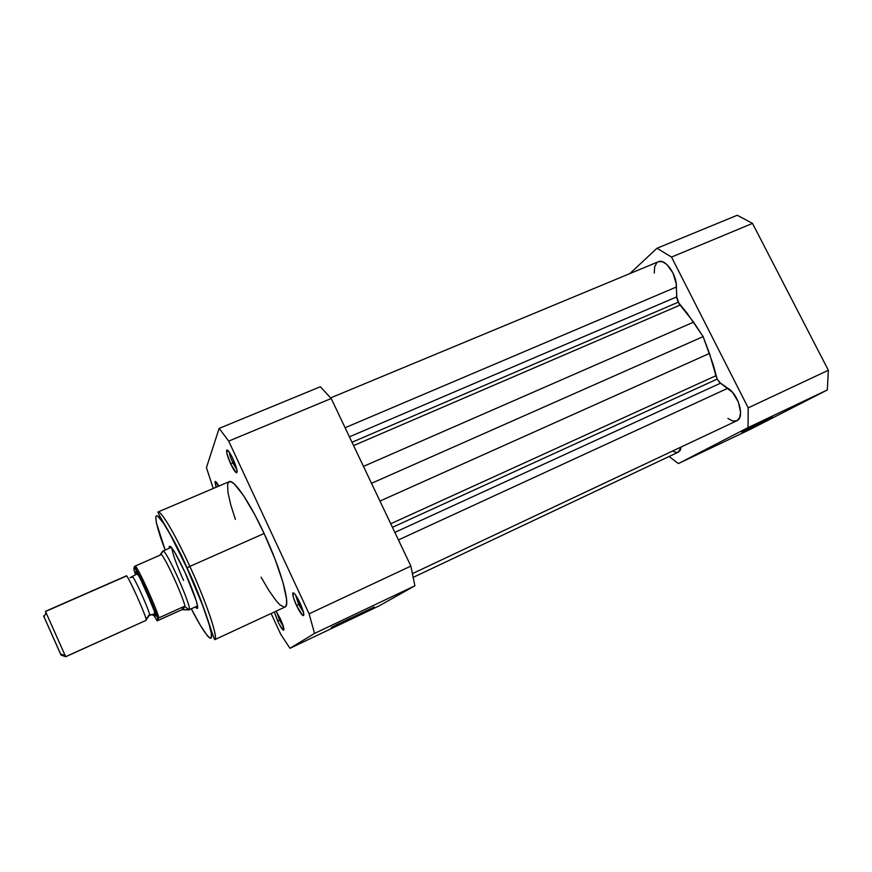 <?xml version="1.0" encoding="UTF-8"?>
<svg xmlns="http://www.w3.org/2000/svg" width="872" height="872" viewBox="0 0 872 872"><rect width="100%" height="100%" fill="white"/><g stroke="black" fill="none" stroke-linecap="round" stroke-linejoin="round"><path stroke-width="1.31" d="M741.778 432.174L772.428 416.99L741.778 432.174M737.243 215.253L752.514 223.406L828.356 370.262L827.321 389.958L750.574 429.22L827.321 389.958L748.045 427.607L678.383 463.566L750.574 429.22L678.383 463.566L748.045 427.607L748.209 407.856L828.356 370.262L752.514 223.406L671.527 257.066L748.209 407.856L671.527 257.066L656.998 248.258L737.243 215.253L656.998 248.258L629.813 273.612L656.998 248.258L671.527 257.066L752.514 223.406L737.243 215.253M669.097 456.503L678.383 463.566L669.097 456.503M828.356 370.262L748.209 407.856L748.045 427.607L827.321 389.958L828.356 370.262M412.587 573.558L736.818 420.762C745.059 417.873 738.562 394.155 727.804 388.258L719.574 382.437L717.155 379.102L715.945 375.69L390.754 523.767L715.945 375.69L709.459 353.433L703.137 336.614L371.516 483.317L703.137 336.614L693.578 322.139L363.482 466.389L693.578 322.139L679.081 303.761L676.705 296.872L349.421 436.828L676.705 296.872L676.399 287.008L345.105 427.727L676.399 287.008C676.977 274.658 665.118 258.166 658.382 261.742L662.339 261.698L666.873 264.489L672.966 272.969L676.214 283.651L676.836 298.17L678.165 302.224L352.005 442.268L678.165 302.224L687.016 313.048L703.137 336.614L713.198 364.627L717.155 379.102L392.444 527.32L717.155 379.102L720.501 383.2L394.842 532.389L720.501 383.2L732.633 392.476L738.421 402.134L740.601 412.478L739.587 417.786L736.818 420.773M680.116 305.058L353.585 445.592L680.116 305.058M654.273 273.034L654.621 267.006L656.714 262.886M736.775 420.784L732.654 421.002L727.913 418.44M681.261 446.944L680.062 450.65L678.416 452.088L681.261 446.944M678.176 452.197L675.658 452.339L672.617 451.02M709.459 353.433L379.963 501.073L709.459 353.433M727.804 388.258L398.439 539.942L727.804 388.258M298.715 604.503L303.5 612.395L298.715 604.503L300.371 603.74L298.715 604.503L295.51 594.9L298.715 604.503L296.567 605.604L298.715 604.503M299.957 602.835C303.554 611.076 304.601 615.36 303.075 615.665C301.472 614.684 299.303 611.327 296.567 605.604L293.33 597.2L292.948 592.84L294.758 593.93L297.777 598.541L303.227 611.37L303.794 615.174L302.486 615.261L296.567 605.604C293.755 599.337 292.491 595.173 292.785 593.102C293.875 592.077 296.262 595.314 299.957 602.835M279.563 620.079L283.465 626.892L279.563 620.079L280.697 619.545L279.563 620.079L276.675 612.002L279.563 620.079L277.645 621.049L279.563 620.079M280.37 618.826C283.553 626.085 284.566 629.878 283.4 630.194C282.059 629.344 280.141 626.292 277.645 621.049L274.309 612.013L278.593 623.011L282.168 629.028L283.738 630.183L282.092 622.859L276.108 611.174L280.37 618.826M232.835 462.836L236.846 469.583L232.835 462.836L234.415 462.171L232.835 462.836C230.753 458.225 229.587 454.683 229.347 452.197C229.587 454.683 230.753 458.225 232.835 462.836L230.775 464.068L232.835 462.836M232.922 458.737C236.77 467.643 237.925 472.33 236.388 472.809C235.026 471.992 233.162 469.071 230.775 464.068L226.96 453.68L226.96 449.963L228.922 451.598L231.887 456.59L236.301 467.468L237.151 471.861L236.203 472.711L230.775 464.068C227.723 457.222 226.36 452.623 226.666 450.29C227.603 449.276 229.685 452.088 232.922 458.737M185.137 572.632C194.609 593.211 200.527 612.22 196.255 607.839L195.426 606.956L196.81 608.242L197.628 606.814L196.244 600.764L185.137 572.632L174.465 551.812L170.89 546.744L169.277 546.384L169.31 548.27L169.212 547.071C170.225 543.823 175.534 552.347 185.137 572.632M348.429 619.774L331.861 627.164L374.295 606.977L344.396 621.682L331.218 627.698L336.875 624.603L373.369 607.533L348.429 619.774L348.244 619.044L348.429 619.774M235.396 519.44L230.764 504.844L227.995 492.68L227.592 484.625L228.715 481.976L230.938 481.704L234.208 483.884L243.441 495.449L255.027 515.178L264.118 533.5L189.845 566.408C181.43 547.507 162.595 510.861 157.897 512.038C160.72 509.957 175.141 534.144 189.845 566.408L264.118 533.5C249.534 501.912 233.696 478.892 229.205 481.66L157.897 512.038C159.5 517.434 174.476 538.438 187.055 567.901L189.845 566.408C206.871 603.348 218.818 639.252 214.708 639.688C219.384 636.691 199.35 586.213 189.845 566.408L187.066 567.89C203.318 601.342 211.896 634.347 214.708 639.688L285.002 607.043C290.986 605.691 281.089 569.634 264.118 533.5L275.072 559.235L282.964 582.365L286.55 599.01L286.572 604.089L285.427 606.77M165.19 550.068C156.644 528.181 152.066 508.627 159.87 518.23C167.598 527.8 179.937 552.619 186.946 568.032L170.302 534.623L163.555 523.298L157.57 516.017L156.709 515.69L155.761 516.813L156.339 522.688L165.19 550.068M320.362 386.754L331.207 398.515L410.865 566.081L414.887 585.788L378.949 605.975L414.887 585.788L314.53 633.432L309.102 613.812L228.715 441.112L219.145 428.392L206.424 467.686L213.28 488.44L206.424 467.686L219.145 428.392L320.362 386.754L219.145 428.392L228.715 441.112L309.102 613.812L410.865 566.081L331.207 398.515L228.715 441.112L331.207 398.515L320.362 386.754M271.116 613.496L280.74 634.293L289.984 648.288L314.53 633.432L289.984 648.288L378.949 605.975L289.984 648.288L280.74 634.293L271.116 613.496M216.114 487.241L215.242 481.442L218.796 486.096C216.736 482.38 215.471 480.908 214.992 481.682L216.114 487.241M284.446 607.195L280.01 604.906L276.01 600.557L268.816 590.355L261.077 577.155M191.339 608.809L200.004 624.744L207.296 635.71L209.727 638.075L211.188 638.13L211.384 633.759L209.095 624.243L202.413 604.841L186.946 568.032C194.5 584.36 207.743 616.101 211.133 632.298C214.229 648.092 201.388 628.974 191.339 608.809M183.567 580.436C176.351 564.315 172.46 553.48 171.893 547.943L171.893 548.019M218.12 486.38L217.488 483.851L218.12 486.38M410.865 566.081L309.102 613.812L314.53 633.432L414.887 585.788L410.865 566.081M146.169 620.308L65.672 656.747L146.169 620.308C147.466 618.346 125.917 570.724 126.189 576.13L45.54 611.49L46.009 612.602L44.058 616.951L60.56 654.044L61.051 655.057L65.64 656.671L146.169 620.308C147.466 618.619 127.41 573.841 126.287 575.902L45.464 611.337L65.64 656.671L46.009 612.602M146.18 619.883L149.515 615.011C150.671 613.55 134.125 576.457 132.544 576.959C134.125 576.457 150.671 613.55 149.515 615.011L146.452 618.379M132.37 577.144L130.102 577.635M149.515 615.011L151.216 614.542L155.696 616.003L155.216 613.354L144.283 586.714L138.964 576.141L135.727 571.945C135.945 571.029 137.471 573.264 140.316 578.681L153.363 607.958L155.696 616.003L151.216 614.542L149.515 615.011M171.424 547.344L162.857 551.082C165.473 547.79 192.178 607.217 189.18 609.692L197.519 605.909L188.723 609.92L181.976 609.67L157.156 620.799L153.636 615.109M135.356 574.081L133.906 569.688L134.223 566.876L144.48 586.104L156.121 613.768L157.701 618.662L157.036 620.701L158.551 618.019L183.338 606.792L181.976 609.67L183.338 606.792L184.526 606.509L183.196 609.299L184.526 606.509L189.18 609.692C192.123 607.403 166.617 550.156 163.075 551.071L162.388 552.194M160.884 554.647L162.606 551.278L159.849 555.257L160.884 554.647M133.939 569.798L134.223 566.876L135.029 566.135L159.849 555.257L135.422 565.939C139.858 571.574 155.63 606.345 158.955 617.823L183.338 606.792L185.158 606.858C182.76 595.827 165.713 558.483 161.124 554.156C165.713 558.483 182.76 595.827 185.158 606.858L189.17 609.713L181.976 609.67L157.429 620.744M162.366 551.649L163.075 551.071M155.434 616.112L154.235 613.877M43.622 615.904L61.073 655.068M60.702 654.174L61.051 655.057L65.64 656.671M158.955 617.823C155.63 606.345 139.858 571.574 135.422 565.939L134.277 566.735M134.223 566.876C137.896 570.473 155.216 608.678 157.701 618.662M158.551 618.019L157.941 618.401M658.382 261.742L330.684 397.872M413.361 577.286L678.438 452.088M303.772 613.866L303.075 615.665M283.901 628.897L283.4 630.194M237.108 471.109L236.388 472.809M196.898 606.291L196.255 607.839M170.792 547.627L169.212 547.071M228.41 450.955L226.666 450.29M216.267 482.162L214.992 481.682M294.594 593.734L292.785 593.102M130.135 577.635L136.337 574.321C136.762 573.689 137.732 574.474 139.248 576.664M148.371 615.697L153.995 614.019C154.747 614.128 154.824 612.874 154.213 610.28M65.106 655.504L60.56 654.044M189.017 609.866L197.53 605.996M134.539 566.451L144.698 586.409L157.919 618.477"/></g></svg>

